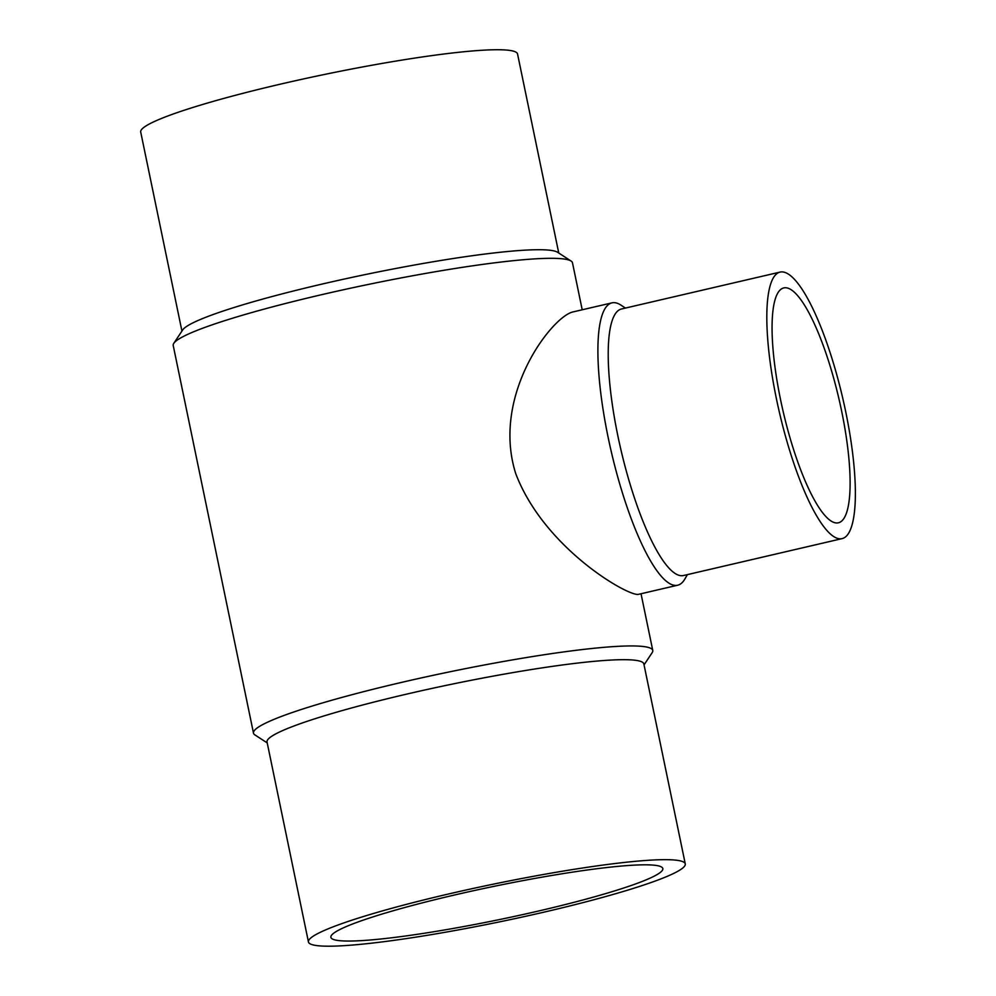 <?xml version="1.0" encoding="UTF-8"?>
<svg xmlns="http://www.w3.org/2000/svg" width="996" height="996" viewBox="0 0 996 996"><rect width="100%" height="100%" fill="white"/><g stroke="black" fill="none" stroke-linecap="round" stroke-linejoin="round"><path stroke-width="1.49" d="M611.967 302.859L572.538 312.034C551.087 317.637 491.153 395.922 515.754 473.673C543.978 547.937 627.256 595.969 638.224 594.4L677.654 585.225A144.955 34.387 -103.1 0 1 611.32 451.835A144.955 34.387 -103.1 0 1 611.967 302.859A144.955 34.387 -103.1 0 1 621.143 305.237L625.413 308.075M687.414 574.605L684.837 579.05A144.955 34.387 -103.1 0 1 677.654 585.225M842.093 538.624L683.505 575.526A136.826 32.457 -103.1 0 1 620.882 449.607A136.826 32.457 -103.1 0 1 621.504 308.984L780.092 272.095A136.826 32.457 -103.1 0 1 845.704 411.659A136.826 32.457 -103.1 0 1 842.093 538.624A136.826 32.457 -103.1 0 1 779.482 412.718A136.826 32.457 -103.1 0 1 780.092 272.095M841.595 410.912A120.578 28.598 -103.1 0 1 838.408 522.8A120.578 28.598 -103.1 0 1 783.23 411.846A120.578 28.598 -103.1 0 1 783.777 287.919A120.578 28.598 -103.1 0 1 841.595 410.912M453.977 895.13A169.494 16.82 -11.7 0 1 662.826 868.562A169.494 16.82 -11.7 0 1 500.266 919.408A169.494 16.82 -11.7 0 1 330.884 937.311A169.494 16.82 -11.7 0 1 453.977 895.13M545.534 911.788A192.415 19.098 168.3 0 0 685.273 863.918A192.415 19.098 168.3 0 0 492.983 884.236A192.415 19.098 168.3 0 0 308.436 941.955A192.415 19.098 168.3 0 0 545.534 911.788M685.273 863.918L643.852 663.934A192.415 19.098 168.3 0 0 451.574 684.252A192.415 19.098 168.3 0 0 267.028 741.97L308.436 941.955M644.051 664.867L652.181 652.629A203.869 20.231 168.3 0 0 652.766 650.438A203.869 20.231 168.3 0 0 449.022 671.976A203.869 20.231 168.3 0 0 253.494 733.131A203.869 20.231 168.3 0 0 254.901 734.899L267.214 742.904M582.212 309.781L572.488 262.807A203.869 20.231 168.3 0 0 571.082 261.039A203.869 20.231 168.3 0 0 368.757 284.346A203.869 20.231 168.3 0 0 173.802 343.309A203.869 20.231 168.3 0 0 173.217 345.5L253.494 733.131M571.082 261.039L557.635 252.299A192.415 19.098 168.3 0 0 366.665 274.286A192.415 19.098 168.3 0 0 182.679 329.95L173.802 343.309M558.756 253.034L517.547 53.983A192.415 19.098 168.3 0 0 325.256 74.302A192.415 19.098 168.3 0 0 140.71 132.02L181.932 331.07M652.766 650.438L641.026 593.74"/></g></svg>
